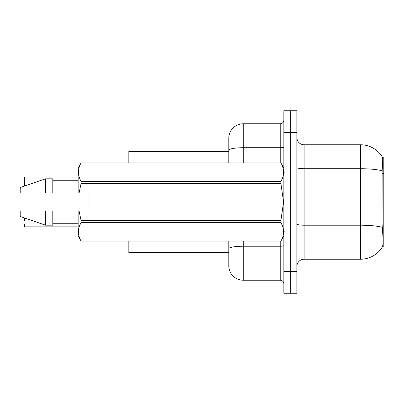<?xml version="1.0" encoding="UTF-8"?>
<svg xmlns="http://www.w3.org/2000/svg" width="404" height="404" viewBox="0 0 404 404"><rect width="100%" height="100%" fill="white"/><g stroke="black" fill="none" stroke-linecap="round" stroke-linejoin="round"><path stroke-width="0.61" d="M382.366 246.905L382.492 246.692A25.351 25.351 0 0 1 360.62 259.222A25.351 25.351 0 0 0 382.366 246.905L383.8 246.905L383.8 157.095L382.416 157.181A25.351 25.351 0 0 0 360.62 144.778A25.351 25.351 0 0 1 382.366 157.095A25.351 25.351 0 0 0 360.62 144.778L304.126 144.778A7.242 7.242 0 0 1 296.884 137.537A7.242 7.242 0 0 0 304.126 144.778L304.126 259.222A7.242 7.242 0 0 0 296.884 266.463M128.846 252.702L228.8 252.702L128.846 252.702L128.846 241.112M228.8 150.232L228.8 138.259A14.488 14.488 0 0 1 243.284 123.775L243.284 147.718A14.488 2.515 180 0 0 228.8 150.232L228.8 162.888L228.8 146.228L228.8 151.298L128.846 151.298L128.846 162.888M382.492 246.692C383.219 244.799 383.219 239.319 382.492 230.25L382.027 223.952L382.128 170.791C382.755 162.913 382.851 158.378 382.416 157.181A25.351 25.351 0 0 0 360.62 144.778L360.62 168.721L304.126 168.721A7.242 1.257 0 0 1 296.884 167.463M290.365 271.533L290.365 293.264L296.884 293.264L296.884 271.533L290.365 271.533L290.365 293.264L283.845 293.264L283.845 271.533L290.365 271.533L290.365 132.467L290.365 271.533M283.845 271.533L283.845 110.736L290.365 110.736L290.365 132.467L290.365 110.736L296.884 110.736L296.884 271.533M382.209 227.311A25.351 4.404 180 0 0 360.62 225.215L360.62 259.222L304.126 259.222M243.284 241.112L243.284 280.224A14.488 14.488 0 0 1 228.8 265.741L228.8 241.112M243.284 280.224L280.224 280.224L280.224 241.112M243.284 123.775L280.224 123.775A3.621 3.621 0 0 0 283.845 120.155M283.845 283.845A3.621 3.621 0 0 0 280.224 280.224M24.548 179.911L24.689 177.018L78.144 177.018L24.689 177.018L24.689 185.704L24.548 177.159M79.078 192.945L89.006 192.945L89.006 211.055L79.078 211.055L81.073 220.438L280.921 220.438L283.583 202L280.921 183.562L81.073 183.562L79.078 192.945L78.144 192.945L78.144 167.958L81.073 162.908C77.563 169.029 77.563 175.174 81.073 181.346L280.921 181.346C284.426 175.225 284.426 169.079 280.921 162.908L81.073 162.908M280.921 220.438L280.921 222.654L81.073 222.654C77.563 228.775 77.563 234.921 81.073 241.092L280.921 241.092C284.426 234.971 284.426 228.826 280.921 222.654M79.078 211.055L78.144 211.055L78.144 236.042L81.073 241.112M81.073 220.438L81.073 222.654M78.144 211.055L52.793 211.055L52.793 225.179L45.551 225.179L45.551 211.055L20.2 211.055L20.2 216.488L45.551 225.179M52.793 211.055L45.551 211.055M20.2 211.055L29.78 211.055M283.845 167.958L280.921 162.908M280.921 181.346L280.921 183.562M81.073 241.092L280.921 241.092M81.073 181.346L81.073 183.562M45.551 178.821L45.551 192.945L20.2 192.945L20.2 187.512L45.551 178.821L52.793 178.821L52.793 192.945L78.144 192.945M45.551 192.945L52.793 192.945M24.548 218.296L24.548 221.049M24.689 226.841L78.144 226.841M24.548 226.694L24.548 223.947M24.548 182.805L24.548 185.557M383.8 173.255L382.027 173.255M383.8 223.952L382.027 223.952M382.128 170.791A25.351 4.404 180 0 0 360.62 168.721L360.62 225.215L304.126 225.215A7.242 1.257 -0 0 1 296.884 223.957M296.884 132.467L283.845 132.467M283.845 245.592A3.621 0.631 0 0 1 280.224 246.223L243.284 246.223A14.488 2.515 180 0 0 228.8 248.738M243.284 162.888L243.284 147.718L280.224 147.718L280.224 123.775M280.224 162.888L280.224 147.718A3.621 0.631 0 0 0 283.845 147.086M284.573 173.028L283.845 172.306M283.845 236.042L280.921 241.112M52.793 223.73L78.144 223.73M81.073 162.888L280.921 162.888M52.793 180.27L78.144 180.27M284.573 230.972L283.845 231.694M24.689 218.15L25.058 218.15M24.689 185.704L25.482 185.704"/></g></svg>
